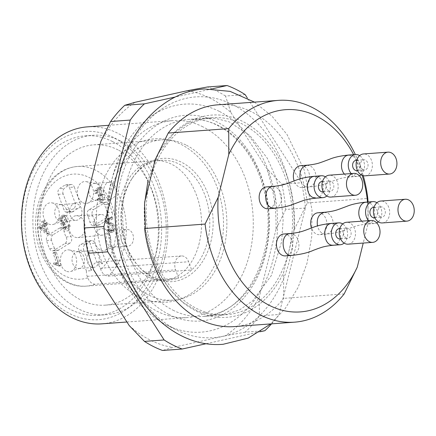 <?xml version="1.0" encoding="UTF-8"?>
<svg xmlns="http://www.w3.org/2000/svg" width="436" height="436" viewBox="0 0 436 436"><rect width="100%" height="100%" fill="white"/><g stroke="black" fill="none" stroke-linecap="round" stroke-linejoin="round"><path stroke-width="0.33" stroke-dasharray="2.18 1.64" d="M210.844 241.876A61.814 45.715 85.8 0 0 189.922 167.735A61.814 45.715 85.8 0 0 132.718 177.507A61.814 45.715 85.8 0 0 139.297 267.132A61.814 45.715 85.8 0 0 180.978 279.71A61.814 45.715 85.8 0 0 210.844 241.876M185.889 144.959A80.355 59.427 85.8 0 0 161.429 139.88A80.355 59.427 85.8 0 0 108.046 224.371A80.355 59.427 85.8 0 0 173.201 300.159A80.355 59.427 85.8 0 0 226.518 232.317A80.355 59.427 85.8 0 0 185.889 144.959M266.467 186.913A10.971 8.115 -94.2 0 1 274.996 201.732A10.971 8.115 -94.2 0 1 268.075 208.795M300.677 165.68A10.971 8.115 -94.2 0 1 309.211 180.504A10.971 8.115 -94.2 0 1 302.284 187.567A10.971 8.115 -94.2 0 1 294.147 180.907M317.98 212.779A10.971 8.115 -94.2 0 1 326.51 227.603A10.971 8.115 -94.2 0 1 319.588 234.666A10.971 8.115 -94.2 0 1 311.451 228.006M283.771 234.012A10.971 8.115 -94.2 0 1 292.3 248.831A10.971 8.115 -94.2 0 1 285.378 255.894M368.066 201.982L367.88 224.262L363.226 243.065M367.88 224.262A101.386 74.981 85.8 0 0 367.526 202.026M362.18 175.359A101.386 74.981 85.8 0 0 353.656 154.671M144.594 228.519L144.518 202.718A101.386 74.981 85.8 0 0 195.928 310.901A101.386 74.981 85.8 0 0 283.602 272.56L294.218 229.674A101.386 74.981 85.8 0 0 242.803 121.491A101.386 74.981 85.8 0 0 155.129 159.832L155.129 159.849M144.518 202.718L144.659 202.135M149.826 181.278A98.754 73.035 85.8 0 0 226.6 314.688A98.754 73.035 85.8 0 0 288.91 251.12A98.754 73.035 85.8 0 0 212.136 117.709A98.754 73.035 85.8 0 0 149.826 181.278M234.088 326.608A111.191 82.23 85.8 0 0 283.678 298.366L283.602 272.56M294.218 229.674L307.304 202.909A111.191 82.23 85.8 0 0 217.804 104.82M307.304 202.909L367.804 198.462M363.259 175.703A111.191 82.23 85.8 0 0 355.345 154.551M344.178 293.918L283.678 298.366M264.87 330.701L245.228 332.145A136.795 101.163 85.8 0 0 259.393 315.926L279.035 314.487L305.385 208.021A136.795 101.163 85.8 0 0 301.489 182.733L247.354 98.046M245.228 332.145L225.129 335.867A129.476 95.757 85.8 0 0 259.322 296.731L259.393 315.926M129.22 325.572A129.476 95.757 85.8 0 0 172.82 347.465L162.541 350.473M84.175 208.784A129.476 95.757 85.8 0 0 93.582 269.813M135.035 102.296A129.476 95.757 85.8 0 0 100.841 141.433M245.152 94.601L225.505 96.045L230.944 112.592A129.476 95.757 85.8 0 0 187.344 90.699M225.505 96.045A136.795 101.163 85.8 0 0 207.443 86.971M305.385 208.021L285.738 209.465A136.795 101.163 85.8 0 0 281.841 184.177L301.489 182.733M118.123 149.935A80.355 59.427 85.8 0 0 93.664 144.856A80.355 59.427 85.8 0 0 40.281 229.347A80.355 59.427 85.8 0 0 105.43 305.14A80.355 59.427 85.8 0 0 158.753 237.293A80.355 59.427 85.8 0 0 118.123 149.935M120.347 140.948A89.974 66.539 -94.2 0 1 165.838 238.765A89.974 66.539 -94.2 0 1 106.139 314.732A89.974 66.539 -94.2 0 1 33.185 229.87A89.974 66.539 -94.2 0 1 92.955 135.264A89.974 66.539 -94.2 0 1 120.347 140.948M112.488 141.526A89.974 66.539 85.8 0 0 85.102 135.841A89.974 66.539 85.8 0 0 25.326 230.448A89.974 66.539 85.8 0 0 98.28 315.31A89.974 66.539 85.8 0 0 157.985 239.342A89.974 66.539 85.8 0 0 112.488 141.526M113.502 137.427A94.367 69.787 85.8 0 0 23.233 240.748A94.367 69.787 85.8 0 0 138.332 298.546A94.367 69.787 85.8 0 0 113.502 137.427M101.871 323.844A98.754 73.035 85.8 0 0 167.397 240.47A98.754 73.035 85.8 0 0 117.464 133.111A98.754 73.035 85.8 0 0 87.402 126.865M202.909 126.838A98.754 73.035 85.8 0 0 172.852 120.592A98.754 73.035 85.8 0 0 107.245 224.431A98.754 73.035 85.8 0 0 187.317 317.572A98.754 73.035 85.8 0 0 252.842 234.192A98.754 73.035 85.8 0 0 202.909 126.838M225.129 335.867L172.82 347.465M230.944 112.592L266.587 168.351L281.841 184.177M285.738 209.465L275.988 229.38A129.476 95.757 85.8 0 0 266.587 168.351M275.988 229.38L259.322 296.731M271.546 323.855A136.795 101.163 85.8 0 0 279.035 314.487M232.535 104.536A120.701 89.26 85.8 0 0 160.933 109.561A120.701 89.26 85.8 0 0 115.611 223.815A120.701 89.26 85.8 0 0 177.136 330.226A120.701 89.26 85.8 0 0 289.7 259.692A120.701 89.26 85.8 0 0 232.535 104.536M206.332 343.677L260.292 331.714M212.474 88.77L175.043 97.065M219.275 111.371A114.308 84.535 85.8 0 0 151.461 116.129A114.308 84.535 85.8 0 0 108.542 224.333A114.308 84.535 85.8 0 0 166.808 325.109A114.308 84.535 85.8 0 0 273.41 258.314A114.308 84.535 85.8 0 0 219.275 111.371M45.355 231.701L40.434 227.826L43.278 226.055L45.355 231.701L47.317 231.56L45.246 225.913L42.396 227.679L47.317 231.56M43.278 226.055L45.246 225.913M40.434 227.826L42.396 227.679M96.797 193.388L96.765 190.281L99.74 187.594L101.01 187.84C103.359 189.682 103.801 191.807 102.329 194.222L103.654 194.701L104.776 197.802L104.259 199.595L101.861 201.301L99.119 199.339L100.133 198.369L101.942 199.835L102.231 195.497L99.735 195.606L100.264 195.644L99.98 199.982L98.171 198.516L97.157 199.486L99.899 201.448L102.296 199.743L102.814 197.944L101.692 194.843L100.367 194.363C101.839 191.949 101.397 189.824 99.043 187.987L97.773 187.736L94.797 190.423L94.83 193.53L96.024 193.044L95.985 190.75L97.659 189.219L97.996 194.783L98.618 196.058L102.231 195.497L100.58 195.917L99.964 194.641L99.621 189.071L97.953 190.608L97.986 192.897L94.83 193.53M61.432 220.845L61.394 217.749L64.365 215.084L66.016 215.575C67.771 217.03 68.457 219.003 68.071 221.493L65.373 224.246L64.468 224.159L66.196 227.221L69.825 224.971L70.365 226.437L65.841 229.249L62.599 223.363L63.58 222.518L64.888 222.981L66.85 219.7L64.261 216.55L62.61 218.104L62.653 220.256L61.432 220.845L59.465 220.987L60.691 220.398L60.642 218.251L62.299 216.697L64.888 219.848L62.92 223.123L61.612 222.665L60.637 223.505L63.879 229.391L68.403 226.584L67.863 225.112L64.234 227.363L62.506 224.306L63.405 224.387L66.109 221.641C66.49 219.15 65.803 217.177 64.054 215.722L62.403 215.226L59.432 217.896L59.465 220.987M58.359 266.107L59.187 265.589L54.277 252.215L52.985 253.016L56.816 263.437L53.508 263.072L57.143 262.93L58.778 263.295L54.952 252.875L56.239 252.073L61.154 265.448L60.321 265.965L58.522 264.892L56.053 264.505L55.476 262.924L55.764 262.897L53.508 263.072L54.091 264.652L56.555 265.039L58.359 266.107L60.321 265.965M94.536 225.156L99.446 224.796L110.673 217.826L105.763 218.185L94.536 225.156A4.387 3.248 -94.2 0 1 93.386 225.537A4.387 3.248 -94.2 0 1 89.947 222.224A18.29 13.527 -94.2 0 0 87.778 216.31A4.387 3.248 -94.2 0 1 88.906 209.836L100.133 202.865A4.387 3.248 -94.2 0 1 101.283 202.484A4.387 3.248 -94.2 0 1 104.34 204.664A43.889 32.46 -94.2 0 1 107.332 212.806A4.387 3.248 -94.2 0 1 105.763 218.185M99.446 224.796A4.387 3.248 -94.2 0 1 98.296 225.172A4.387 3.248 -94.2 0 1 94.857 221.859A18.29 13.527 85.8 0 0 92.688 215.951A4.387 3.248 -94.2 0 1 93.816 209.476L88.906 209.836M100.133 202.865L105.049 202.506L93.816 209.476M105.049 202.506A4.387 3.248 -94.2 0 1 106.193 202.124A4.387 3.248 -94.2 0 1 109.251 204.304L104.34 204.664M107.332 212.806L112.243 212.441A43.889 32.46 85.8 0 0 109.251 204.304M112.243 212.441A4.387 3.248 -94.2 0 1 110.673 217.826M75.057 202.882L79.968 202.522L74.289 187.06L69.379 187.42L75.057 202.882A4.387 3.248 -94.2 0 1 73.085 208.937A18.29 13.527 -94.2 0 0 68.79 211.596A4.387 3.248 -94.2 0 1 67.155 212.365A4.387 3.248 -94.2 0 1 63.928 209.787L58.25 194.325A4.387 3.248 -94.2 0 1 59.394 188.734A43.889 32.46 -94.2 0 1 65.313 185.066A4.387 3.248 -94.2 0 1 66.152 184.848A4.387 3.248 -94.2 0 1 69.379 187.42M79.968 202.522A4.387 3.248 -94.2 0 1 77.995 208.577A18.29 13.527 85.8 0 0 73.7 211.237A4.387 3.248 -94.2 0 1 72.065 212A4.387 3.248 -94.2 0 1 68.839 209.427L63.928 209.787M58.25 194.325L63.16 193.965L68.839 209.427M63.16 193.965A4.387 3.248 -94.2 0 1 64.31 188.374L59.394 188.734M65.313 185.066L70.223 184.701A43.889 32.46 85.8 0 0 64.31 188.374M70.223 184.701A4.387 3.248 -94.2 0 1 71.063 184.483A4.387 3.248 -94.2 0 1 74.289 187.06M59.383 228.153L64.294 227.794L53.067 234.764L48.156 235.124L59.383 228.153A4.387 3.248 -94.2 0 1 60.528 227.772A4.387 3.248 -94.2 0 1 63.967 231.085A18.29 13.527 -94.2 0 0 66.141 236.999A4.387 3.248 -94.2 0 1 65.013 243.473L53.781 250.444A4.387 3.248 -94.2 0 1 52.636 250.825A4.387 3.248 -94.2 0 1 49.573 248.645A43.889 32.46 -94.2 0 1 46.587 240.509A4.387 3.248 -94.2 0 1 48.156 235.124M64.294 227.794A4.387 3.248 -94.2 0 1 65.444 227.412A4.387 3.248 -94.2 0 1 68.883 230.726A18.29 13.527 85.8 0 0 71.052 236.634A4.387 3.248 -94.2 0 1 69.924 243.114L65.013 243.473M53.781 250.444L58.691 250.084L69.924 243.114M58.691 250.084A4.387 3.248 -94.2 0 1 57.547 250.466A4.387 3.248 -94.2 0 1 54.484 248.286L49.573 248.645M46.587 240.509L51.497 240.143A43.889 32.46 85.8 0 0 54.484 248.286M51.497 240.143A4.387 3.248 -94.2 0 1 53.067 234.764M43.627 221.504L44.745 220.812L45.845 223.81L47.072 223.047L47.589 224.458L46.363 225.221L49.344 233.336L48.429 233.898L41.3 228.36L40.782 226.954L44.728 224.502L43.627 221.504L41.66 221.651L42.761 224.649L38.815 227.096L39.333 228.508L46.467 234.045L47.377 233.478L44.396 225.363L45.627 224.6L45.11 223.194L43.878 223.957L45.845 223.81M112.886 218.779L108.422 221.548L113.6 224L115.949 228.687L112.69 232.154L111.703 232.001L109.828 229.854L110.918 228.982L112.085 230.524L112.815 230.671L114.63 228.993L113.338 225.63C110.88 224.687 108.717 223.488 106.853 222.022L106.33 221.036L112.341 217.302L112.886 218.779L110.918 218.927L110.379 217.45L104.362 221.177L104.885 222.164C106.755 223.63 108.918 224.834 111.371 225.772L112.662 229.134L110.853 230.818L110.123 230.666L108.951 229.129L107.866 230.001L109.741 232.148L110.722 232.301L113.987 228.829L111.638 224.142L106.46 221.695L110.918 218.927M98.618 196.058L100.58 195.917M97.996 194.783L99.964 194.641M96.024 193.044L97.986 192.897M100.367 194.363L102.329 194.222M97.157 199.486L99.119 199.339M98.171 198.516L100.133 198.369M60.691 220.398L62.653 220.256M62.506 224.306L64.468 224.159M64.234 227.363L66.196 227.221M67.863 225.112L69.825 224.971M68.403 226.584L70.365 226.437M63.879 229.391L65.841 229.249M60.637 223.505L62.599 223.363M61.612 222.665L63.58 222.518M54.091 264.652L56.053 264.505M56.816 263.437L58.778 263.295M52.985 253.016L54.952 252.875M54.277 252.215L56.239 252.073M59.187 265.589L61.154 265.448M91.113 266.876A8.415 6.224 -94.2 0 1 86.857 257.731A8.415 6.224 -94.2 0 1 92.443 250.629A8.415 6.224 -94.2 0 1 99.261 258.559A8.415 6.224 -94.2 0 1 93.675 267.404A8.415 6.224 -94.2 0 1 91.113 266.876M76.305 267.96A8.415 6.224 -94.2 0 1 72.054 258.815A8.415 6.224 -94.2 0 1 77.635 251.714A8.415 6.224 -94.2 0 1 78.851 251.785A8.415 6.224 -94.2 0 1 84.453 259.649A8.415 6.224 -94.2 0 1 80.055 268.249A8.415 6.224 -94.2 0 1 78.867 268.494A8.415 6.224 -94.2 0 1 76.305 267.96M65.967 271.067A10.971 8.115 -94.2 0 1 60.544 258.096A10.971 8.115 -94.2 0 1 69.28 249.97A10.971 8.115 -94.2 0 1 76.594 260.227A10.971 8.115 -94.2 0 1 70.861 271.443A10.971 8.115 -94.2 0 1 65.967 271.067M83.772 250.068L91.337 270.663L86.426 271.023L78.862 250.428L83.772 250.068A4.387 3.248 -94.2 0 1 85.745 244.013A18.29 13.527 85.8 0 0 90.034 241.348A4.387 3.248 -94.2 0 1 91.674 240.585A4.387 3.248 -94.2 0 1 94.895 243.163L89.985 243.522L97.555 264.118L102.465 263.758L94.895 243.163M78.862 250.428A4.387 3.248 -94.2 0 1 80.834 244.373A18.29 13.527 -94.2 0 0 85.124 241.713A4.387 3.248 -94.2 0 1 86.764 240.945A4.387 3.248 -94.2 0 1 89.985 243.522M45.11 223.194L47.072 223.047M45.627 224.6L47.589 224.458M44.396 225.363L46.363 225.221M47.377 233.478L49.344 233.336M46.467 234.045L48.429 233.898M39.333 228.508L41.3 228.36M38.815 227.096L40.782 226.954M42.761 224.649L44.728 224.502M43.878 223.957L42.777 220.954L41.66 221.651M42.777 220.954L44.745 220.812M107.866 230.001L109.828 229.854M108.951 229.129L110.918 228.982M104.885 222.164L106.853 222.022M104.362 221.177L106.33 221.036M110.379 217.45L112.341 217.302M106.46 221.695L108.422 221.548M108.787 228.508A10.333 7.641 85.8 0 0 103.899 215.199A10.333 7.641 85.8 0 0 100.901 214.534A10.333 7.641 85.8 0 0 93.887 225.412A10.333 7.641 85.8 0 0 102.416 235.146A10.333 7.641 85.8 0 0 108.787 228.508M84.688 230.535A10.971 8.115 -94.2 0 1 77.919 237.582A10.971 8.115 -94.2 0 1 68.866 227.249A10.971 8.115 -94.2 0 1 76.311 215.7A10.971 8.115 -94.2 0 1 84.688 230.535M102.465 263.758A9.875 7.303 85.8 0 0 97.909 262.069A9.875 7.303 85.8 0 0 91.337 270.663M48.663 223.968A10.971 8.115 85.8 0 0 53.557 224.344A10.971 8.115 85.8 0 0 59.296 213.128A10.971 8.115 85.8 0 0 51.982 202.871A10.971 8.115 85.8 0 0 43.24 210.997A10.971 8.115 85.8 0 0 48.663 223.968M100.176 249.839A10.971 8.115 -94.2 0 1 94.754 236.862A10.971 8.115 -94.2 0 1 103.496 228.737A10.971 8.115 -94.2 0 1 110.809 238.993A10.971 8.115 -94.2 0 1 105.071 250.21A10.971 8.115 -94.2 0 1 100.176 249.839M86.426 271.023A9.875 7.303 85.8 0 0 87.189 276.337L87.734 277.814C89.505 281.879 91.969 284.016 95.13 284.223L178.607 278.092A59.983 44.363 -94.2 0 1 169.746 279.988A59.983 44.363 -94.2 0 1 138.163 265.884A59.983 44.363 -94.2 0 1 131.776 178.907A59.983 44.363 -94.2 0 1 160.955 160.339A59.983 44.363 -94.2 0 1 206.86 201.23A59.983 44.363 -94.2 0 1 191.671 269.982L188.641 261.736A9.875 7.303 85.8 0 0 181.387 255.943A9.875 7.303 85.8 0 0 175.577 269.846L178.607 278.092A59.983 44.363 -94.2 0 0 191.671 269.982L108.193 276.113C105.032 275.906 102.569 273.775 100.798 269.71L100.253 268.227A9.875 7.303 85.8 0 0 97.555 264.118M82.878 202.74A10.971 8.115 85.8 0 0 87.772 203.111A10.971 8.115 85.8 0 0 93.506 191.895A10.971 8.115 85.8 0 0 86.192 181.638A10.971 8.115 85.8 0 0 77.455 189.764A10.971 8.115 85.8 0 0 82.878 202.74M110.521 246.732A8.415 6.224 85.8 0 0 113.077 247.261A8.415 6.224 85.8 0 0 114.27 247.016A8.415 6.224 85.8 0 0 118.668 238.416A8.415 6.224 85.8 0 0 113.06 230.551A8.415 6.224 85.8 0 0 111.845 230.481A8.415 6.224 85.8 0 0 106.264 237.587A8.415 6.224 85.8 0 0 110.521 246.732M125.323 245.642A8.415 6.224 85.8 0 0 127.884 246.177A8.415 6.224 85.8 0 0 133.476 237.331A8.415 6.224 85.8 0 0 126.653 229.396A8.415 6.224 85.8 0 0 121.072 236.497A8.415 6.224 85.8 0 0 125.323 245.642M93.217 199.634A8.415 6.224 -94.2 0 1 88.96 190.488A8.415 6.224 -94.2 0 1 94.547 183.382A8.415 6.224 -94.2 0 1 95.757 183.452A8.415 6.224 -94.2 0 1 101.365 191.317A8.415 6.224 -94.2 0 1 96.966 199.917A8.415 6.224 -94.2 0 1 95.778 200.162A8.415 6.224 -94.2 0 1 93.217 199.634M108.024 198.544A8.415 6.224 -94.2 0 1 103.768 189.398A8.415 6.224 -94.2 0 1 109.349 182.297A8.415 6.224 -94.2 0 1 116.172 190.232A8.415 6.224 -94.2 0 1 110.581 199.078A8.415 6.224 -94.2 0 1 108.024 198.544M59.002 220.861A8.415 6.224 -94.2 0 1 54.751 211.716A8.415 6.224 -94.2 0 1 60.332 204.615A8.415 6.224 -94.2 0 1 61.547 204.686A8.415 6.224 -94.2 0 1 67.155 212.55A8.415 6.224 -94.2 0 1 62.757 221.15A8.415 6.224 -94.2 0 1 61.563 221.395A8.415 6.224 -94.2 0 1 59.002 220.861M73.809 219.777A8.415 6.224 -94.2 0 1 69.558 210.632A8.415 6.224 -94.2 0 1 75.139 203.53A8.415 6.224 -94.2 0 1 81.957 211.46A8.415 6.224 -94.2 0 1 76.371 220.305A8.415 6.224 -94.2 0 1 73.809 219.777M348.146 244.171A10.971 8.115 85.8 0 0 355.433 232.633A10.971 8.115 85.8 0 0 346.538 222.284M346.157 238.012A5.123 3.788 -94.2 0 1 343.568 232.443A5.123 3.788 -94.2 0 1 346.969 228.121A5.123 3.788 -94.2 0 1 351.116 232.949A5.123 3.788 -94.2 0 1 347.715 238.334A5.123 3.788 -94.2 0 1 346.157 238.012M339.11 228.698A5.123 3.788 -94.2 0 1 343.263 233.527A5.123 3.788 -94.2 0 1 339.862 238.912M344.118 243.081A10.971 8.115 85.8 0 0 347.579 233.211A10.971 8.115 85.8 0 0 342.712 223.946M382.356 222.938A10.971 8.115 85.8 0 0 389.648 211.4A10.971 8.115 85.8 0 0 380.748 201.05M380.372 216.779A5.123 3.788 -94.2 0 1 377.783 211.215A5.123 3.788 -94.2 0 1 381.178 206.887A5.123 3.788 -94.2 0 1 385.331 211.716A5.123 3.788 -94.2 0 1 381.931 217.101A5.123 3.788 -94.2 0 1 380.372 216.779M373.32 207.465A5.123 3.788 -94.2 0 1 377.472 212.294A5.123 3.788 -94.2 0 1 374.072 217.678M368.491 220.671A10.971 8.115 85.8 0 0 374.502 223.515A10.971 8.115 85.8 0 0 376.731 222.916M378.328 221.853A10.971 8.115 85.8 0 0 381.789 211.978A10.971 8.115 85.8 0 0 376.922 202.718M365.057 175.839A10.971 8.115 85.8 0 0 372.344 164.301A10.971 8.115 85.8 0 0 363.45 153.952M363.068 169.68A5.123 3.788 -94.2 0 1 360.479 164.116A5.123 3.788 -94.2 0 1 363.875 159.789A5.123 3.788 -94.2 0 1 368.028 164.623A5.123 3.788 -94.2 0 1 364.627 170.002A5.123 3.788 -94.2 0 1 363.068 169.68M356.021 160.366A5.123 3.788 -94.2 0 1 360.169 165.195A5.123 3.788 -94.2 0 1 356.768 170.58M351.187 173.572A10.971 8.115 85.8 0 0 357.198 176.417A10.971 8.115 85.8 0 0 359.428 175.817M361.024 174.754A10.971 8.115 85.8 0 0 364.485 164.879A10.971 8.115 85.8 0 0 359.618 155.619M326.815 195.982A10.971 8.115 85.8 0 0 330.275 186.112A10.971 8.115 85.8 0 0 325.409 176.847M321.806 181.599A5.123 3.788 -94.2 0 1 325.959 186.428A5.123 3.788 -94.2 0 1 322.558 191.813M330.842 197.072A10.971 8.115 85.8 0 0 338.134 185.534A10.971 8.115 85.8 0 0 329.235 175.185M328.858 190.914A5.123 3.788 -94.2 0 1 326.27 185.344A5.123 3.788 -94.2 0 1 329.665 181.022A5.123 3.788 -94.2 0 1 333.818 185.85A5.123 3.788 -94.2 0 1 330.417 191.235A5.123 3.788 -94.2 0 1 328.858 190.914M169.005 314.487A103.141 76.278 -94.2 0 1 141.869 138.386A103.141 76.278 -94.2 0 1 267.677 201.557A103.141 76.278 -94.2 0 1 169.005 314.487M172.967 310.176A98.754 73.035 85.8 0 0 203.029 316.416A98.754 73.035 85.8 0 0 265.339 252.847A98.754 73.035 85.8 0 0 188.565 119.437A98.754 73.035 85.8 0 0 123.034 202.816A98.754 73.035 85.8 0 0 172.967 310.176M95.985 190.75L97.953 190.608M94.797 190.423L96.765 190.281M99.043 187.987L101.01 187.84M101.692 194.843L103.654 194.701M102.814 197.944L104.776 197.802M102.296 199.743L104.259 199.595M60.642 218.251L62.61 218.104M59.432 217.896L61.394 217.749M64.054 215.722L66.016 215.575M66.109 221.641L68.071 221.493M62.615 223.118L64.583 222.97M56.555 265.039L58.522 264.892M55.176 263.072L57.143 262.93M85.745 244.013L80.834 244.373M85.124 241.713L90.034 241.348M87.778 216.31L92.688 215.951M94.857 221.859L89.947 222.224M68.79 211.596L73.7 211.237M77.995 208.577L73.085 208.937M66.141 236.999L71.052 236.634M68.883 230.726L63.967 231.085M109.104 223.009L111.071 222.867M107.24 222.235L109.202 222.088M111.638 224.142L113.6 224M109.741 232.148L111.703 232.001M110.123 230.666L112.085 230.524M112.662 229.134L114.63 228.993M111.371 225.772L113.338 225.63M87.734 277.814A52.669 38.951 -94.2 0 1 38.194 218.12A52.669 38.951 -94.2 0 1 96.225 182.106A52.669 38.951 -94.2 0 1 100.798 269.71M100.253 268.227L188.641 261.736M87.189 276.337L175.577 269.846M95.13 284.223A59.983 44.363 -94.2 0 1 86.263 286.12A59.983 44.363 -94.2 0 1 37.627 229.543A59.983 44.363 -94.2 0 1 77.477 166.47A59.983 44.363 -94.2 0 1 123.377 207.356A59.983 44.363 -94.2 0 1 108.193 276.113M333.382 245.152C341.878 245.097 343.181 227.919 335.262 224.12L331.834 223.466M290.071 233.642L293.635 234.306C297.957 237.402 299.641 242.089 298.682 248.362C297.434 252.433 295.15 254.755 291.837 255.322M361.695 221.172C363.406 223.227 365.368 224.142 367.597 223.919C376.088 223.87 377.391 206.691 369.477 202.887L366.049 202.233M324.286 212.414L327.845 213.079C332.167 216.169 333.851 220.856 332.897 227.134C331.643 231.2 329.365 233.522 326.052 234.094C321.85 234.159 318.999 231.445 317.495 225.952M344.396 174.073C346.102 176.128 348.07 177.043 350.293 176.825C358.784 176.771 360.087 159.592 352.174 155.788L348.745 155.134M306.982 165.315L310.285 165.849C314.781 168.846 316.552 173.577 315.593 180.035C314.345 184.101 312.062 186.423 308.748 186.995C304.551 187.06 301.701 184.346 300.191 178.853M272.882 186.543C279.383 187.562 282.217 192.467 281.383 201.263C280.119 205.394 277.797 207.716 274.429 208.228M316.084 198.053C324.575 197.999 325.877 180.82 317.964 177.021L314.536 176.367M105.43 305.14L173.201 300.159M93.664 144.856L161.429 139.88M98.28 315.31L106.139 314.732M85.102 135.841L92.955 135.264M126.941 322.002L187.317 317.572M108.591 125.312L172.852 120.592M166.808 325.109L177.136 330.226M151.461 116.129L160.933 109.561M212.136 117.709L188.565 119.437C219.815 116.21 253.262 146.202 263.726 189.453C280.561 248.613 246.722 315.887 203.029 316.416L226.6 314.688M97.659 189.219L99.621 189.071M97.773 187.736L99.74 187.594M99.899 201.448L101.861 201.301M99.98 199.982L101.942 199.835M62.403 215.226L64.365 215.084M63.405 224.387L65.373 224.246M62.299 216.697L64.261 216.55M62.92 223.123L64.888 222.981M78.867 268.494L93.675 267.404M77.635 251.714L92.443 250.629M78.851 251.785L69.28 249.97M80.055 268.249L70.861 271.443M91.674 240.585L86.764 240.945M101.283 202.484L106.193 202.124M98.296 225.172L93.386 225.537M72.065 212L67.155 212.365M66.152 184.848L71.063 184.483M52.636 250.825L57.547 250.466M65.444 227.412L60.528 227.772M110.722 232.301L112.69 232.154M110.853 230.818L112.815 230.671M100.901 214.534L76.311 215.7M102.416 235.146L77.919 237.582M181.387 255.943L97.909 262.069M169.746 279.988L86.263 286.12C61.029 288.643 37.491 261.42 35.736 229.832C34.558 209.672 39.714 192.99 51.192 179.785C58.669 171.773 67.427 167.337 77.477 166.47L160.955 160.339M138.163 265.884L139.297 267.132M131.776 178.907L132.718 177.507M113.06 230.551L103.496 228.737M114.27 247.016L105.071 250.21M113.077 247.261L127.884 246.177M111.845 230.481L126.653 229.396M95.757 183.452L86.192 181.638M96.966 199.917L87.772 203.111M95.778 200.162L110.581 199.078M94.547 183.382L109.349 182.297M61.547 204.686L51.982 202.871M62.757 221.15L53.557 224.344M61.563 221.395L76.371 220.305M60.332 204.615L75.139 203.53M340.56 238.857L347.715 238.334M339.808 228.644L346.969 228.121M374.769 217.629L381.931 217.101M374.023 207.416L381.178 206.887M374.502 223.515L367.624 224.022C358.016 224.938 355.008 226.464 352.206 227.347L347.656 229.053C342.462 231.472 335.23 233.189 325.97 234.197L319.588 234.666M357.471 170.53L364.627 170.002M356.719 160.317L363.875 159.789M357.198 176.417L350.326 176.923C340.712 177.839 337.704 179.365 334.903 180.248L330.352 181.954C325.158 184.374 317.931 186.09 308.672 187.099L302.284 187.567M323.256 191.758L330.417 191.235M322.509 181.545L329.665 181.022M199.268 243.016C191.933 273.432 167.348 289.58 144.981 275.04C134.8 268.429 127.176 257.518 122.091 242.296C116.903 224.72 117.099 207.71 122.685 191.273C127.236 179.163 133.596 170.547 141.765 165.424C152.371 158.868 163.38 159.058 174.787 166.002C185.442 172.885 193.284 184.374 198.298 200.467C202.299 214.774 202.62 228.955 199.268 243.016M220.567 248.286C213.575 278.005 191.573 300.698 165.947 302.268C149.172 303.129 134.277 296.949 121.268 283.727C106.934 268.358 98.749 248.972 96.699 225.57C95.359 206.642 98.607 189.328 106.439 173.626C117.497 152.709 133.334 141.117 153.946 138.85C182.793 136.283 210.506 161.162 219.548 194.963C224.464 212.817 224.802 230.59 220.567 248.286M145.373 228.464L150.409 251.97L158.726 272.233L169.936 289.406L183.256 302.562L197.759 311.13L212.021 314.912L226.137 314.432L239.855 309.734L252.782 300.758L271.317 275.574L281.732 241.277L283.138 219.695L281.106 197.96L275.737 177.152L267.333 158.328L249.948 135.569L229.292 121.906L215.03 118.26L200.92 118.865L187.218 123.699L174.324 132.811L158.59 153.047L148.098 180.03M254.477 102.128L272.097 116.298L287.095 134.615L304.186 169.936L312.007 209.967L311.696 237.113L306.982 263.355L298.044 287.526L285.193 308.552L270.761 323.91"/><path stroke-width="0.65" d="M322.989 197.65L316.111 198.151C305.767 199.17 302.562 200.947 300.736 201.465L293.695 204.097C288.85 206.135 282.441 207.547 274.457 208.326L268.075 208.795A10.971 8.115 -94.2 0 1 259.175 198.451A10.971 8.115 -94.2 0 1 266.467 186.913L272.849 186.445C283.193 185.425 286.403 183.649 288.223 183.131L295.27 180.499C300.11 178.46 306.524 177.049 314.503 176.269L321.381 175.763A10.971 8.115 85.8 0 0 314.454 182.826A10.971 8.115 85.8 0 0 322.989 197.65A10.971 8.115 85.8 0 0 326.815 195.982M294.147 180.907A10.971 8.115 -94.2 0 1 300.677 165.68L307.064 165.211C317.408 164.198 320.613 162.415 322.433 161.898L329.48 159.265C334.319 157.227 340.734 155.821 348.718 155.036L355.591 154.529A10.971 8.115 85.8 0 0 348.669 161.593A10.971 8.115 85.8 0 0 351.187 173.572M311.451 228.006A10.971 8.115 -94.2 0 1 317.98 212.779L324.362 212.31C334.706 211.297 337.916 209.514 339.737 208.997L346.784 206.364C351.623 204.326 358.038 202.92 366.017 202.135L372.894 201.628A10.971 8.115 85.8 0 0 365.968 208.691A10.971 8.115 85.8 0 0 368.491 220.671M340.287 244.749L333.415 245.25C323.806 246.171 320.792 247.692 317.997 248.58L313.44 250.286C308.247 252.706 301.02 254.417 291.76 255.425L285.378 255.894A10.971 8.115 -94.2 0 1 276.479 245.544A10.971 8.115 -94.2 0 1 283.771 234.012L290.153 233.543C300.497 232.524 303.701 230.748 305.527 230.23L312.568 227.592C317.413 225.559 323.823 224.148 331.807 223.368L338.679 222.861A10.971 8.115 85.8 0 0 331.758 229.925A10.971 8.115 85.8 0 0 340.287 244.749A10.971 8.115 85.8 0 0 344.118 243.081M363.226 243.065L357.264 267.154L344.178 293.918A111.191 82.23 85.8 0 1 294.589 322.16A111.191 82.23 85.8 0 1 205.089 224.077L144.594 228.519A111.191 82.23 85.8 0 0 234.088 326.608L294.589 322.16M367.526 202.026A101.386 74.981 85.8 0 0 362.18 175.359M353.656 154.671A101.386 74.981 85.8 0 0 228.791 154.42L218.174 197.312A101.386 74.981 85.8 0 0 269.59 305.494A101.386 74.981 85.8 0 0 357.264 267.154M144.659 202.135L155.129 159.849M155.129 159.832L168.214 133.062L228.715 128.62L228.791 154.42M355.345 154.551A111.191 82.23 85.8 0 0 278.304 100.378L217.804 104.82A111.191 82.23 85.8 0 0 168.214 133.062M368.066 201.982L367.804 198.462A111.191 82.23 85.8 0 0 363.259 175.703M278.304 100.378A111.191 82.23 85.8 0 0 228.715 128.62M218.174 197.312L205.089 224.077M144.48 341.399L129.22 325.572L93.582 269.813L88.143 253.267L107.785 251.823L164.121 339.955L144.48 341.399A136.795 101.163 85.8 0 0 162.541 350.473L182.183 349.029L206.332 343.677M84.246 227.979L84.175 208.784L100.841 141.433L110.591 121.513L130.233 120.074L103.888 226.535L84.246 227.979A136.795 101.163 85.8 0 0 88.143 253.267M175.043 97.065L144.403 103.855L124.761 105.299A136.795 101.163 85.8 0 0 110.591 121.513M124.761 105.299L135.035 102.296L187.344 90.699L207.443 86.971L227.085 85.527L212.474 88.77M164.121 339.955A136.795 101.163 85.8 0 0 182.183 349.029M103.888 226.535A136.795 101.163 85.8 0 0 107.785 251.823M144.403 103.855A136.795 101.163 85.8 0 0 130.233 120.074M247.354 98.046L245.152 94.601A136.795 101.163 85.8 0 0 227.085 85.527M108.591 125.312L87.402 126.865A98.754 73.035 85.8 0 0 21.8 230.704A98.754 73.035 85.8 0 0 101.871 323.844L126.941 322.002M260.292 331.714L264.87 330.701A136.795 101.163 85.8 0 0 271.546 323.855M369.357 241.675A10.971 8.115 85.8 0 0 372.698 242.367A10.971 8.115 85.8 0 0 379.99 230.829A10.971 8.115 85.8 0 0 371.091 220.48A10.971 8.115 85.8 0 0 363.809 229.745A10.971 8.115 85.8 0 0 369.357 241.675M371.091 220.48L346.538 222.284A10.971 8.115 85.8 0 0 339.617 229.347A10.971 8.115 85.8 0 0 344.805 243.479A10.971 8.115 85.8 0 0 348.146 244.171L372.698 242.367M340.56 238.857L339.862 238.912A5.123 3.788 -94.2 0 1 338.303 238.585A5.123 3.788 -94.2 0 1 335.715 233.02A5.123 3.788 -94.2 0 1 339.11 228.698L339.808 228.644M342.712 223.946A10.971 8.115 85.8 0 0 342.14 223.614A10.971 8.115 85.8 0 0 338.679 222.861M403.573 220.442A10.971 8.115 85.8 0 0 406.913 221.134A10.971 8.115 85.8 0 0 414.2 209.596A10.971 8.115 85.8 0 0 405.306 199.252A10.971 8.115 85.8 0 0 398.024 208.512A10.971 8.115 85.8 0 0 403.573 220.442M405.306 199.252L380.748 201.05A10.971 8.115 85.8 0 0 373.826 208.114A10.971 8.115 85.8 0 0 379.015 222.246A10.971 8.115 85.8 0 0 382.356 222.938L406.913 221.134M374.769 217.629L374.072 217.678A5.123 3.788 -94.2 0 1 372.513 217.357A5.123 3.788 -94.2 0 1 369.924 211.787A5.123 3.788 -94.2 0 1 373.32 207.465L374.023 207.416M376.731 222.916A10.971 8.115 85.8 0 0 378.328 221.853M376.922 202.718A10.971 8.115 85.8 0 0 376.35 202.386A10.971 8.115 85.8 0 0 372.894 201.628M386.269 173.343A10.971 8.115 85.8 0 0 389.61 174.035A10.971 8.115 85.8 0 0 396.896 162.503A10.971 8.115 85.8 0 0 388.002 152.153A10.971 8.115 85.8 0 0 380.721 161.413A10.971 8.115 85.8 0 0 386.269 173.343M388.002 152.153L363.45 153.952A10.971 8.115 85.8 0 0 356.523 161.015A10.971 8.115 85.8 0 0 361.717 175.147A10.971 8.115 85.8 0 0 365.057 175.839L389.61 174.035M357.471 170.53L356.768 170.58A5.123 3.788 -94.2 0 1 355.209 170.258A5.123 3.788 -94.2 0 1 352.62 164.688A5.123 3.788 -94.2 0 1 356.021 160.366L356.719 160.317M359.428 175.817A10.971 8.115 85.8 0 0 361.024 174.754M359.618 155.619A10.971 8.115 85.8 0 0 359.051 155.287A10.971 8.115 85.8 0 0 355.591 154.529M325.409 176.847A10.971 8.115 85.8 0 0 324.836 176.515A10.971 8.115 85.8 0 0 321.381 175.763M323.256 191.758L322.558 191.813A5.123 3.788 -94.2 0 1 321 191.491A5.123 3.788 -94.2 0 1 318.411 185.921A5.123 3.788 -94.2 0 1 321.806 181.599L322.509 181.545M353.787 173.381L329.235 175.185A10.971 8.115 85.8 0 0 322.313 182.248A10.971 8.115 85.8 0 0 327.501 196.38A10.971 8.115 85.8 0 0 330.842 197.072L355.395 195.268A10.971 8.115 85.8 0 0 362.687 183.73A10.971 8.115 85.8 0 0 353.787 173.381A10.971 8.115 85.8 0 0 346.511 182.646A10.971 8.115 85.8 0 0 352.059 194.576A10.971 8.115 85.8 0 0 355.395 195.268M331.834 223.466C321.316 223.505 323.19 246.64 333.382 245.152M291.837 255.322C281.667 256.973 279.563 233.898 290.071 233.642M366.049 202.233C359.041 202.364 356.174 215.106 361.695 221.172M317.495 225.952C316.454 218.441 318.716 213.929 324.286 212.414M348.745 155.134C341.737 155.265 338.876 168.007 344.396 174.073M300.191 178.853C299.156 171.343 301.418 166.83 306.982 165.315M274.429 208.228L271.001 207.574C263.082 203.775 264.385 186.597 272.882 186.543M314.536 176.367C306.039 176.422 304.737 193.6 312.656 197.399L316.084 198.053M148.098 180.03L144.556 203.835L145.373 228.464M254.477 102.128L230.11 91.38L204.37 88.939C162.846 91.86 129.868 128.833 119.698 172.999C113.033 200.871 113.589 228.856 121.366 256.962C135.552 309.56 178.477 348.244 223.123 344.282L248.226 338.107L270.761 323.91"/></g></svg>
